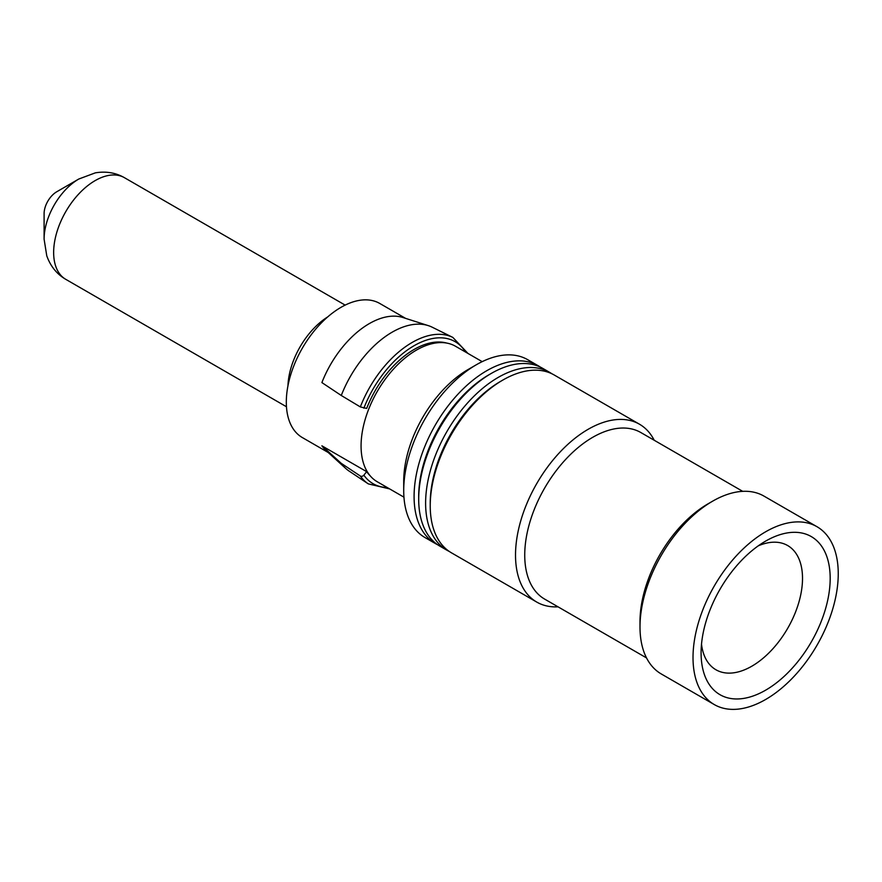 <?xml version="1.0" encoding="UTF-8"?>
<svg xmlns="http://www.w3.org/2000/svg" width="882" height="882" viewBox="0 0 882 882"><rect width="100%" height="100%" fill="white"/><g stroke="black" fill="none" stroke-linecap="round" stroke-linejoin="round"><path stroke-width="1.32" d="M360.33 406.922A84.617 48.852 -60 0 1 452.852 337.42L432.18 327.189A83.129 47.992 120 0 0 428.244 325.612A83.129 47.992 120 0 0 341.279 395.489L360.33 406.922L366.669 408.443A77.429 44.706 120 0 1 446.645 343.054M345.766 468.474L326.075 450.57A77.429 44.706 -60 0 1 321.897 445.807L366.669 471.661L363.869 475.155A2.613 2.062 144.9 0 1 360.33 476.015L341.279 463.359A83.129 47.992 120 0 0 345.766 468.474A83.129 47.992 120 0 0 349.107 471.087L368.29 483.876A84.617 48.852 -60 0 1 360.33 476.015M341.279 395.489L321.897 382.59A77.429 44.706 -60 0 1 402.898 317.509L428.244 325.612M341.279 463.359L321.897 445.807M366.669 471.661A77.429 44.706 120 0 0 370.076 475.685M328.17 452.477L302.35 437.571A77.429 44.706 -60 0 1 302.35 348.158A77.429 44.706 -60 0 1 379.767 303.463L405.599 318.369M758.299 545.826A71.718 41.41 -60 0 1 802.411 582.197A71.718 41.41 -60 0 1 751.806 666.219A71.718 41.41 -60 0 1 701.51 644.191M765.631 690.176A91.287 52.7 -60 0 1 701.091 652.901A91.287 52.7 -60 0 1 765.631 541.107A91.287 52.7 -60 0 1 830.183 578.372A91.287 52.7 -60 0 1 765.631 690.176M56.779 191.747L56.779 191.747A17.927 10.352 120 0 0 44.1 213.709L44.1 239.176A49.127 28.367 -60 0 1 78.84 179.002L56.779 191.747M403.956 497.172L377.276 481.77A78.244 45.169 -60 0 1 377.276 391.421A78.244 45.169 -60 0 1 455.509 346.251L482.189 361.653M437.715 544.778A102.698 59.292 -60 0 1 435.355 543.533L424.981 537.546A102.698 59.292 -60 0 1 403.713 490.535L403.713 481.219A91.287 52.7 -60 0 1 468.265 369.426L476.324 364.762A102.698 59.292 -60 0 1 527.679 359.68L538.053 365.666A102.698 59.292 -60 0 1 540.302 367.088M403.713 490.535A102.698 59.292 -60 0 1 476.324 364.762M435.355 543.533A102.698 59.292 -60 0 1 414.088 496.522A102.698 59.292 -60 0 1 458.916 393.174A102.698 59.292 -60 0 1 538.053 365.666M449.236 551.426A102.698 59.292 -60 0 1 446.887 550.192L439.964 546.201A102.698 59.292 -60 0 1 418.696 499.19L418.696 496.522A99.434 57.407 -60 0 1 489.003 374.74L491.307 373.417A102.698 59.292 -60 0 1 542.662 368.323L549.574 372.314A102.698 59.292 -60 0 1 551.823 373.736M418.696 499.19A102.698 59.292 -60 0 1 491.307 373.417M446.887 550.192A102.698 59.292 -60 0 1 425.609 503.181A102.698 59.292 -60 0 1 470.437 399.833A102.698 59.292 -60 0 1 549.574 372.314M430.229 505.838L430.229 503.181A99.434 57.407 -60 0 1 500.535 381.399L502.839 380.065A102.698 59.292 120 0 0 430.229 505.838A102.698 59.292 120 0 0 451.496 552.849L536.785 602.097A102.698 59.292 -60 0 1 515.518 555.087A102.698 59.292 -60 0 1 560.346 451.738A102.698 59.292 -60 0 1 639.483 424.22A102.698 59.292 -60 0 1 654.223 440.261M639.483 424.22L554.183 374.982A102.698 59.292 120 0 0 502.839 380.065M558.052 606.838A102.698 59.292 -60 0 1 536.785 602.097M646.528 657.917L544.657 599.11A96.171 55.522 -60 0 1 524.735 555.087A96.171 55.522 -60 0 1 566.718 458.298A96.171 55.522 -60 0 1 640.828 432.533L742.699 491.34M714.288 704.575L661.268 673.958A102.698 59.292 -60 0 1 640.001 626.948L640.001 621.634A96.171 55.522 -60 0 1 708.003 503.843L712.612 501.185A102.698 59.292 -60 0 1 763.955 496.092L816.986 526.708A102.698 59.292 -60 0 1 832.718 608.999A102.698 59.292 -60 0 1 765.631 699.492A102.698 59.292 -60 0 1 714.288 704.575A102.698 59.292 -60 0 1 714.288 585.99A102.698 59.292 -60 0 1 816.986 526.708M640.001 626.948A102.698 59.292 -60 0 1 712.612 501.185M363.869 475.155A82.015 47.352 120 0 0 387.264 487.537M465.498 352.017A82.015 47.352 120 0 0 415.323 345.016A82.015 47.352 120 0 0 363.869 408.19M345.138 305.106L124.483 177.712A58.686 33.88 120 0 0 79.259 193.434A58.686 33.88 120 0 0 53.648 252.495A58.686 33.88 120 0 0 65.808 279.362C56.867 274.159 50.528 266.32 46.768 255.835L44.1 239.176M287.951 385.798A58.686 33.88 -60 0 1 327.751 316.881M452.852 337.42L467.945 353.417M389.701 488.937L368.29 483.876M124.483 177.712C115.751 172.707 106.038 171.086 95.344 172.85L78.84 179.002M286.463 406.745L65.797 279.351"/></g></svg>
